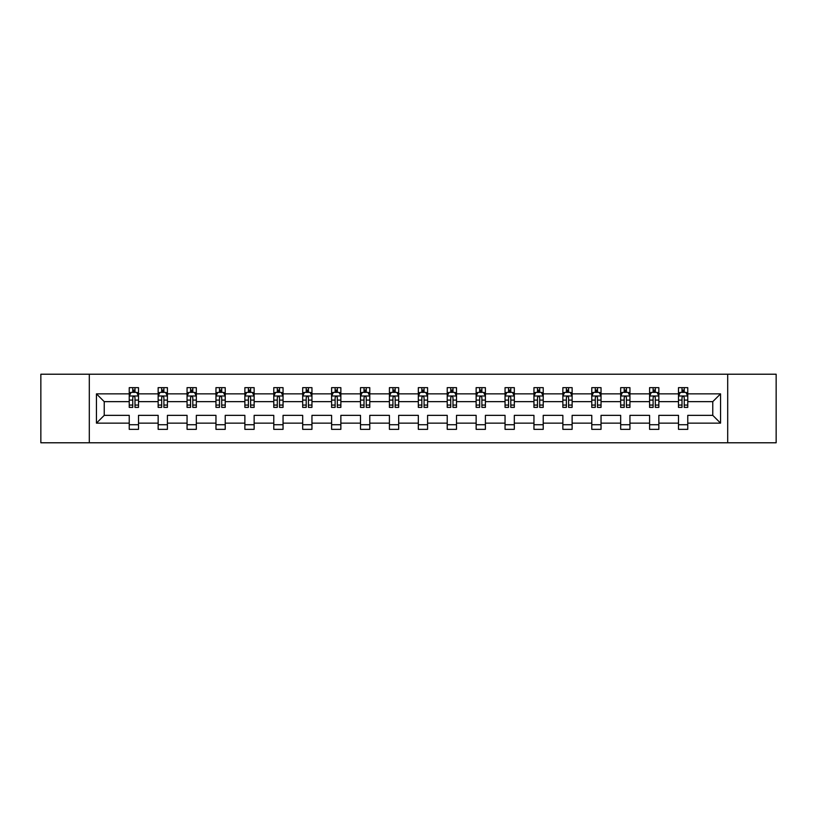 <?xml version="1.0" encoding="UTF-8"?>
<svg xmlns="http://www.w3.org/2000/svg" width="817" height="817" viewBox="0 0 817 817"><rect width="100%" height="100%" fill="white"/><g stroke="black" fill="none" stroke-linecap="round" stroke-linejoin="round"><path stroke-width="1.23" d="M727.692 374.217L40.85 374.217L40.85 442.783L776.15 442.783L776.15 374.217L727.692 374.217L727.692 442.783M687.761 423.135L687.761 415.353L712.771 415.353L720.553 423.135L687.761 423.135L687.761 429.344L678.498 429.344L678.498 423.135L658.849 423.135L658.849 429.344L649.586 429.344L649.586 423.135L629.938 423.135L629.938 429.344L620.675 429.344L620.675 423.135L601.036 423.135L601.036 429.344L591.774 429.344L591.774 423.135L572.125 423.135L572.125 429.344L562.862 429.344L562.862 423.135L543.223 423.135L543.223 429.344L533.95 429.344L533.95 423.135L514.312 423.135L514.312 429.344L505.049 429.344L505.049 423.135L485.4 423.135L485.4 429.344L476.137 429.344L476.137 423.135L456.499 423.135L456.499 429.344L447.226 429.344L447.226 423.135L427.587 423.135L427.587 429.344L418.324 429.344L418.324 423.135L398.676 423.135L398.676 429.344L389.413 429.344L389.413 423.135L369.774 423.135L369.774 429.344L360.501 429.344L360.501 423.135L340.863 423.135L340.863 429.344L331.6 429.344L331.6 423.135L311.951 423.135L311.951 429.344L302.688 429.344L302.688 423.135L283.05 423.135L283.05 429.344L273.777 429.344L273.777 423.135L254.138 423.135L254.138 429.344L244.875 429.344L244.875 423.135L225.226 423.135L225.226 429.344L215.964 429.344L215.964 423.135L196.325 423.135L196.325 429.344L187.062 429.344L187.062 423.135L167.414 423.135L167.414 429.344L158.151 429.344L158.151 423.135L138.512 423.135L138.512 429.344L129.239 429.344L129.239 423.135L96.447 423.135L96.447 393.865L129.239 393.865L129.239 387.656L138.512 387.656L138.512 393.865L158.151 393.865L158.151 387.656L167.414 387.656L167.414 393.865L187.062 393.865L187.062 387.656L196.325 387.656L196.325 393.865L215.964 393.865L215.964 387.656L225.226 387.656L225.226 393.865L244.875 393.865L244.875 387.656L254.138 387.656L254.138 393.865L273.777 393.865L273.777 387.656L283.05 387.656L283.05 393.865L302.688 393.865L302.688 387.656L311.951 387.656L311.951 393.865L331.6 393.865L331.6 387.656L340.863 387.656L340.863 393.865L360.501 393.865L360.501 387.656L369.774 387.656L369.774 393.865L389.413 393.865L389.413 387.656L398.676 387.656L398.676 393.865L418.324 393.865L418.324 387.656L427.587 387.656L427.587 393.865L447.226 393.865L447.226 387.656L456.499 387.656L456.499 393.865L476.137 393.865L476.137 387.656L485.4 387.656L485.4 393.865L505.049 393.865L505.049 387.656L514.312 387.656L514.312 393.865L533.95 393.865L533.95 387.656L543.223 387.656L543.223 393.865L562.862 393.865L562.862 387.656L572.125 387.656L572.125 393.865L591.774 393.865L591.774 387.656L601.036 387.656L601.036 393.865L620.675 393.865L620.675 387.656L629.938 387.656L629.938 393.865L649.586 393.865L649.586 387.656L658.849 387.656L658.849 393.865L678.498 393.865L678.498 387.656L687.761 387.656L687.761 393.865L720.553 393.865L720.553 423.135M89.308 442.783L89.308 374.217M678.498 393.865L678.498 401.647L658.849 401.647L658.849 393.865M658.849 423.135L658.849 415.353L678.498 415.353L678.498 423.135M649.586 393.865L649.586 401.647L629.938 401.647L629.938 393.865M629.938 423.135L629.938 415.353L649.586 415.353L649.586 423.135M620.675 393.865L620.675 401.647L601.036 401.647L601.036 393.865M601.036 423.135L601.036 415.353L620.675 415.353L620.675 423.135M591.774 393.865L591.774 401.647L572.125 401.647L572.125 393.865M572.125 423.135L572.125 415.353L591.774 415.353L591.774 423.135M562.862 393.865L562.862 401.647L543.223 401.647L543.223 393.865M543.223 423.135L543.223 415.353L562.862 415.353L562.862 423.135M533.95 393.865L533.95 401.647L514.312 401.647L514.312 393.865M514.312 423.135L514.312 415.353L533.95 415.353L533.95 423.135M505.049 393.865L505.049 401.647L485.4 401.647L485.4 393.865M485.4 423.135L485.4 415.353L505.049 415.353L505.049 423.135M476.137 393.865L476.137 401.647L456.499 401.647L456.499 393.865M456.499 423.135L456.499 415.353L476.137 415.353L476.137 423.135M447.226 393.865L447.226 401.647L427.587 401.647L427.587 393.865M427.587 423.135L427.587 415.353L447.226 415.353L447.226 423.135M418.324 393.865L418.324 401.647L398.676 401.647L398.676 393.865M398.676 423.135L398.676 415.353L418.324 415.353L418.324 423.135M389.413 393.865L389.413 401.647L369.774 401.647L369.774 393.865M369.774 423.135L369.774 415.353L389.413 415.353L389.413 423.135M360.501 393.865L360.501 401.647L340.863 401.647L340.863 393.865M340.863 423.135L340.863 415.353L360.501 415.353L360.501 423.135M331.6 393.865L331.6 401.647L311.951 401.647L311.951 393.865M311.951 423.135L311.951 415.353L331.6 415.353L331.6 423.135M302.688 393.865L302.688 401.647L283.05 401.647L283.05 393.865M283.05 423.135L283.05 415.353L302.688 415.353L302.688 423.135M273.777 393.865L273.777 401.647L254.138 401.647L254.138 393.865M254.138 423.135L254.138 415.353L273.777 415.353L273.777 423.135M244.875 393.865L244.875 401.647L225.226 401.647L225.226 393.865M225.226 423.135L225.226 415.353L244.875 415.353L244.875 423.135M215.964 393.865L215.964 401.647L196.325 401.647L196.325 393.865M196.325 423.135L196.325 415.353L215.964 415.353L215.964 423.135M187.062 393.865L187.062 401.647L167.414 401.647L167.414 393.865M167.414 423.135L167.414 415.353L187.062 415.353L187.062 423.135M158.151 393.865L158.151 401.647L138.512 401.647L138.512 393.865M138.512 423.135L138.512 415.353L158.151 415.353L158.151 423.135M129.239 393.865L129.239 401.647L104.229 401.647L104.229 415.353L129.239 415.353L129.239 423.135M96.447 393.865L104.229 401.647M712.771 415.353L712.771 401.647L687.761 401.647L687.761 393.865M682.011 392.283L684.237 392.283M653.11 392.283L655.326 392.283M624.198 392.283L626.425 392.283M595.287 392.283L597.513 392.283M566.385 392.283L568.601 392.283M537.474 392.283L539.7 392.283M508.562 392.283L510.788 392.283M479.661 392.283L481.877 392.283M450.749 392.283L452.975 392.283M421.838 392.283L424.064 392.283M392.936 392.283L395.162 392.283M364.025 392.283L366.251 392.283M335.123 392.283L337.339 392.283M306.212 392.283L308.438 392.283M277.3 392.283L279.526 392.283M248.399 392.283L250.615 392.283M219.487 392.283L221.713 392.283M190.575 392.283L192.802 392.283M161.674 392.283L163.89 392.283M132.762 392.283L134.989 392.283M129.239 424.717L138.512 424.717M158.151 424.717L167.414 424.717M187.062 424.717L196.325 424.717M215.964 424.717L225.226 424.717M244.875 424.717L254.138 424.717M273.777 424.717L283.05 424.717M302.688 424.717L311.951 424.717M331.6 424.717L340.863 424.717M360.501 424.717L369.774 424.717M389.413 424.717L398.676 424.717M418.324 424.717L427.587 424.717M447.226 424.717L456.499 424.717M476.137 424.717L485.4 424.717M505.049 424.717L514.312 424.717M533.95 424.717L543.223 424.717M562.862 424.717L572.125 424.717M591.774 424.717L601.036 424.717M620.675 424.717L629.938 424.717M649.586 424.717L658.849 424.717M678.498 424.717L687.761 424.717M104.229 415.353L96.447 423.135M720.553 393.865L712.771 401.647M134.989 390.066L132.762 390.066M130.986 392.599L129.239 392.599L129.239 387.656L132.762 387.656L132.762 392.374M129.239 405.069L129.239 407.387L132.762 407.387L132.762 405.069L129.239 405.069L129.239 401.647M138.502 401.647L138.502 407.387L134.989 407.387L134.989 397.47C134.243 396.051 133.508 396.051 132.762 397.47L132.762 405.069M136.766 392.599L138.502 392.599L138.502 387.656L134.989 387.656L134.989 392.374M138.502 396.082L136.653 392.374L131.098 392.374L129.239 396.082M163.89 390.066L161.674 390.066M159.887 392.599L158.151 392.599L158.151 387.656L161.674 387.656L161.674 392.374M158.151 405.069L158.151 407.387L161.674 407.387L161.674 405.069L158.151 405.069L158.151 401.647M167.414 401.647L167.414 407.387L163.89 407.387L163.89 397.47C163.155 396.051 162.409 396.051 161.674 397.47L161.674 405.069M165.677 392.599L167.414 392.599L167.414 387.656L163.89 387.656L163.89 392.374M167.414 396.082L165.565 392.374L159.999 392.374L158.151 396.082M192.802 390.066L190.575 390.066M188.798 392.599L187.062 392.599L187.062 387.656L190.575 387.656L190.575 392.374M187.062 405.069L187.062 407.387L190.575 407.387L190.575 405.069L187.062 405.069L187.062 401.647M196.325 401.647L196.325 407.387L192.802 407.387L192.802 397.47C192.066 396.051 191.321 396.051 190.575 397.47L190.575 405.069M194.579 392.599L196.325 392.599L196.325 387.656L192.802 387.656L192.802 392.374M196.325 396.082L194.466 392.374L188.911 392.374L187.062 396.082M221.713 390.066L219.487 390.066M217.71 392.599L215.964 392.599L215.964 387.656L219.487 387.656L219.487 392.374M215.964 405.069L215.964 407.387L219.487 407.387L219.487 405.069L215.964 405.069L215.964 401.647M225.226 401.647L225.226 407.387L221.713 407.387L221.713 397.47C220.968 396.051 220.233 396.051 219.487 397.47L219.487 405.069M223.49 392.599L225.226 392.599L225.226 387.656L221.713 387.656L221.713 392.374M225.226 396.082L223.378 392.374L217.822 392.374L215.964 396.082M250.615 390.066L248.399 390.066M246.611 392.599L244.875 392.599L244.875 387.656L248.399 387.656L248.399 392.374M244.875 405.069L244.875 407.387L248.399 407.387L248.399 405.069L244.875 405.069L244.875 401.647M254.138 401.647L254.138 407.387L250.615 407.387L250.615 397.47C249.879 396.051 249.134 396.051 248.399 397.47L248.399 405.069M252.402 392.599L254.138 392.599L254.138 387.656L250.615 387.656L250.615 392.374M254.138 396.082L252.29 392.374L246.724 392.374L244.875 396.082M279.526 390.066L277.3 390.066M275.523 392.599L273.777 392.599L273.777 387.656L277.3 387.656L277.3 392.374M273.777 405.069L273.777 407.387L277.3 407.387L277.3 405.069L273.777 405.069L273.777 401.647M283.05 401.647L283.05 407.387L279.526 407.387L279.526 397.47C278.781 396.051 278.046 396.051 277.3 397.47L277.3 405.069M281.303 392.599L283.05 392.599L283.05 387.656L279.526 387.656L279.526 392.374M283.05 396.082L281.191 392.374L275.635 392.374L273.777 396.082M308.438 390.066L306.212 390.066M304.435 392.599L302.688 392.599L302.688 387.656L306.212 387.656L306.212 392.374M302.688 405.069L302.688 407.387L306.212 407.387L306.212 405.069L302.688 405.069L302.688 401.647M311.951 401.647L311.951 407.387L308.438 407.387L308.438 397.47C307.692 396.051 306.957 396.051 306.212 397.47L306.212 405.069M310.215 392.599L311.951 392.599L311.951 387.656L308.438 387.656L308.438 392.374M311.951 396.082L310.103 392.374L304.547 392.374L302.688 396.082M337.339 390.066L335.123 390.066M333.336 392.599L331.6 392.599L331.6 387.656L335.123 387.656L335.123 392.374M331.6 405.069L331.6 407.387L335.123 407.387L335.123 405.069L331.6 405.069L331.6 401.647M340.863 401.647L340.863 407.387L337.339 407.387L337.339 397.47C336.604 396.051 335.858 396.051 335.123 397.47L335.123 405.069M339.116 392.599L340.863 392.599L340.863 387.656L337.339 387.656L337.339 392.374M340.863 396.082L339.014 392.374L333.448 392.374L331.6 396.082M366.251 390.066L364.025 390.066M362.248 392.599L360.501 392.599L360.501 387.656L364.025 387.656L364.025 392.374M360.501 405.069L360.501 407.387L364.025 407.387L364.025 405.069L360.501 405.069L360.501 401.647M369.774 401.647L369.774 407.387L366.251 407.387L366.251 397.47C365.505 396.051 364.77 396.051 364.025 397.47L364.025 405.069M368.028 392.599L369.774 392.599L369.774 387.656L366.251 387.656L366.251 392.374M369.774 396.082L367.916 392.374L362.36 392.374L360.501 396.082M395.162 390.066L392.936 390.066M391.159 392.599L389.413 392.599L389.413 387.656L392.936 387.656L392.936 392.374M389.413 405.069L389.413 407.387L392.936 407.387L392.936 405.069L389.413 405.069L389.413 401.647M398.676 401.647L398.676 407.387L395.162 407.387L395.162 397.47C394.417 396.051 393.671 396.051 392.936 397.47L392.936 405.069M396.939 392.599L398.676 392.599L398.676 387.656L395.162 387.656L395.162 392.374M398.676 396.082L396.827 392.374L391.261 392.374L389.413 396.082M424.064 390.066L421.838 390.066M420.061 392.599L418.324 392.599L418.324 387.656L421.838 387.656L421.838 392.374M418.324 405.069L418.324 407.387L421.838 407.387L421.838 405.069L418.324 405.069L418.324 401.647M427.587 401.647L427.587 407.387L424.064 407.387L424.064 397.47C423.329 396.051 422.583 396.051 421.838 397.47L421.838 405.069M425.841 392.599L427.587 392.599L427.587 387.656L424.064 387.656L424.064 392.374M427.587 396.082L425.728 392.374L420.173 392.374L418.324 396.082M452.975 390.066L450.749 390.066M448.972 392.599L447.226 392.599L447.226 387.656L450.749 387.656L450.749 392.374M447.226 405.069L447.226 407.387L450.749 407.387L450.749 405.069L447.226 405.069L447.226 401.647M456.499 401.647L456.499 407.387L452.975 407.387L452.975 397.47C452.23 396.051 451.495 396.051 450.749 397.47L450.749 405.069M454.752 392.599L456.499 392.599L456.499 387.656L452.975 387.656L452.975 392.374M456.499 396.082L454.64 392.374L449.084 392.374L447.226 396.082M481.877 390.066L479.661 390.066M477.884 392.599L476.137 392.599L476.137 387.656L479.661 387.656L479.661 392.374M476.137 405.069L476.137 407.387L479.661 407.387L479.661 405.069L476.137 405.069L476.137 401.647M485.4 401.647L485.4 407.387L481.877 407.387L481.877 397.47C481.142 396.051 480.396 396.051 479.661 397.47L479.661 405.069M483.664 392.599L485.4 392.599L485.4 387.656L481.877 387.656L481.877 392.374M485.4 396.082L483.552 392.374L477.986 392.374L476.137 396.082M510.788 390.066L508.562 390.066M506.785 392.599L505.049 392.599L505.049 387.656L508.562 387.656L508.562 392.374M505.049 405.069L505.049 407.387L508.562 407.387L508.562 405.069L505.049 405.069L505.049 401.647M514.312 401.647L514.312 407.387L510.788 407.387L510.788 397.47C510.053 396.051 509.308 396.051 508.562 397.47L508.562 405.069M512.565 392.599L514.312 392.599L514.312 387.656L510.788 387.656L510.788 392.374M514.312 396.082L512.453 392.374L506.897 392.374L505.049 396.082M539.7 390.066L537.474 390.066M535.697 392.599L533.95 392.599L533.95 387.656L537.474 387.656L537.474 392.374M533.95 405.069L533.95 407.387L537.474 407.387L537.474 405.069L533.95 405.069L533.95 401.647M543.223 401.647L543.223 407.387L539.7 407.387L539.7 397.47C538.954 396.051 538.219 396.051 537.474 397.47L537.474 405.069M541.477 392.599L543.223 392.599L543.223 387.656L539.7 387.656L539.7 392.374M543.223 396.082L541.365 392.374L535.809 392.374L533.95 396.082M568.601 390.066L566.385 390.066M564.598 392.599L562.862 392.599L562.862 387.656L566.385 387.656L566.385 392.374M562.862 405.069L562.862 407.387L566.385 407.387L566.385 405.069L562.862 405.069L562.862 401.647M572.125 401.647L572.125 407.387L568.601 407.387L568.601 397.47C567.866 396.051 567.121 396.051 566.385 397.47L566.385 405.069M570.389 392.599L572.125 392.599L572.125 387.656L568.601 387.656L568.601 392.374M572.125 396.082L570.276 392.374L564.71 392.374L562.862 396.082M597.513 390.066L595.287 390.066M593.51 392.599L591.774 392.599L591.774 387.656L595.287 387.656L595.287 392.374M591.774 405.069L591.774 407.387L595.287 407.387L595.287 405.069L591.774 405.069L591.774 401.647M601.036 401.647L601.036 407.387L597.513 407.387L597.513 397.47C596.778 396.051 596.032 396.051 595.287 397.47L595.287 405.069M599.29 392.599L601.036 392.599L601.036 387.656L597.513 387.656L597.513 392.374M601.036 396.082L599.178 392.374L593.622 392.374L591.774 396.082M626.425 390.066L624.198 390.066M622.421 392.599L620.675 392.599L620.675 387.656L624.198 387.656L624.198 392.374M620.675 405.069L620.675 407.387L624.198 407.387L624.198 405.069L620.675 405.069L620.675 401.647M629.938 401.647L629.938 407.387L626.425 407.387L626.425 397.47C625.679 396.051 624.944 396.051 624.198 397.47L624.198 405.069M628.202 392.599L629.938 392.599L629.938 387.656L626.425 387.656L626.425 392.374M629.938 396.082L628.089 392.374L622.534 392.374L620.675 396.082M655.326 390.066L653.11 390.066M651.323 392.599L649.586 392.599L649.586 387.656L653.11 387.656L653.11 392.374M649.586 405.069L649.586 407.387L653.11 407.387L653.11 405.069L649.586 405.069L649.586 401.647M658.849 401.647L658.849 407.387L655.326 407.387L655.326 397.47C654.591 396.051 653.845 396.051 653.11 397.47L653.11 405.069M657.113 392.599L658.849 392.599L658.849 387.656L655.326 387.656L655.326 392.374M658.849 396.082L657.001 392.374L651.435 392.374L649.586 396.082M684.237 390.066L682.011 390.066M680.234 392.599L678.488 392.599L678.488 387.656L682.011 387.656L682.011 392.374M678.488 405.069L678.488 407.387L682.011 407.387L682.011 405.069L678.488 405.069L678.488 401.647M687.761 401.647L687.761 407.387L684.237 407.387L684.237 397.47C683.502 396.051 682.757 396.051 682.011 397.47L682.011 405.069M686.014 392.599L687.761 392.599L687.761 387.656L684.237 387.656L684.237 392.374M687.761 396.082L685.902 392.374L680.347 392.374L678.488 396.082M138.461 395.99L129.29 395.99M138.502 405.069L134.989 405.069M132.762 400.095L129.239 400.095M138.502 400.095L134.989 400.095M134.989 391.241L132.762 391.241M167.373 395.99L158.192 395.99M167.414 405.069L163.89 405.069M161.674 400.095L158.151 400.095M167.414 400.095L163.89 400.095M163.89 391.241L161.674 391.241M196.274 395.99L187.103 395.99M196.325 405.069L192.802 405.069M190.575 400.095L187.062 400.095M196.325 400.095L192.802 400.095M192.802 391.241L190.575 391.241M225.186 395.99L216.015 395.99M225.226 405.069L221.713 405.069M219.487 400.095L215.964 400.095M225.226 400.095L221.713 400.095M221.713 391.241L219.487 391.241M254.097 395.99L244.916 395.99M254.138 405.069L250.615 405.069M248.399 400.095L244.875 400.095M254.138 400.095L250.615 400.095M250.615 391.241L248.399 391.241M282.999 395.99L273.828 395.99M283.05 405.069L279.526 405.069M277.3 400.095L273.777 400.095M283.05 400.095L279.526 400.095M279.526 391.241L277.3 391.241M311.91 395.99L302.739 395.99M311.951 405.069L308.438 405.069M306.212 400.095L302.688 400.095M311.951 400.095L308.438 400.095M308.438 391.241L306.212 391.241M340.812 395.99L331.641 395.99M340.863 405.069L337.339 405.069M335.123 400.095L331.6 400.095M340.863 400.095L337.339 400.095M337.339 391.241L335.123 391.241M369.723 395.99L360.552 395.99M369.774 405.069L366.251 405.069M364.025 400.095L360.501 400.095M369.774 400.095L366.251 400.095M366.251 391.241L364.025 391.241M398.635 395.99L389.464 395.99M398.676 405.069L395.162 405.069M392.936 400.095L389.413 400.095M398.676 400.095L395.162 400.095M395.162 391.241L392.936 391.241M427.536 395.99L418.365 395.99M427.587 405.069L424.064 405.069M421.838 400.095L418.324 400.095M427.587 400.095L424.064 400.095M424.064 391.241L421.838 391.241M456.448 395.99L447.277 395.99M456.499 405.069L452.975 405.069M450.749 400.095L447.226 400.095M456.499 400.095L452.975 400.095M452.975 391.241L450.749 391.241M485.359 395.99L476.188 395.99M485.4 405.069L481.877 405.069M479.661 400.095L476.137 400.095M485.4 400.095L481.877 400.095M481.877 391.241L479.661 391.241M514.261 395.99L505.09 395.99M514.312 405.069L510.788 405.069M508.562 400.095L505.049 400.095M514.312 400.095L510.788 400.095M510.788 391.241L508.562 391.241M543.172 395.99L534.001 395.99M543.223 405.069L539.7 405.069M537.474 400.095L533.95 400.095M543.223 400.095L539.7 400.095M539.7 391.241L537.474 391.241M572.084 395.99L562.903 395.99M572.125 405.069L568.601 405.069M566.385 400.095L562.862 400.095M572.125 400.095L568.601 400.095M568.601 391.241L566.385 391.241M600.985 395.99L591.814 395.99M601.036 405.069L597.513 405.069M595.287 400.095L591.774 400.095M601.036 400.095L597.513 400.095M597.513 391.241L595.287 391.241M629.897 395.99L620.726 395.99M629.938 405.069L626.425 405.069M624.198 400.095L620.675 400.095M629.938 400.095L626.425 400.095M626.425 391.241L624.198 391.241M658.808 395.99L649.627 395.99M658.849 405.069L655.326 405.069M653.11 400.095L649.586 400.095M658.849 400.095L655.326 400.095M655.326 391.241L653.11 391.241M687.71 395.99L678.539 395.99M687.761 405.069L684.237 405.069M682.011 400.095L678.488 400.095M687.761 400.095L684.237 400.095M684.237 391.241L682.011 391.241"/></g></svg>
